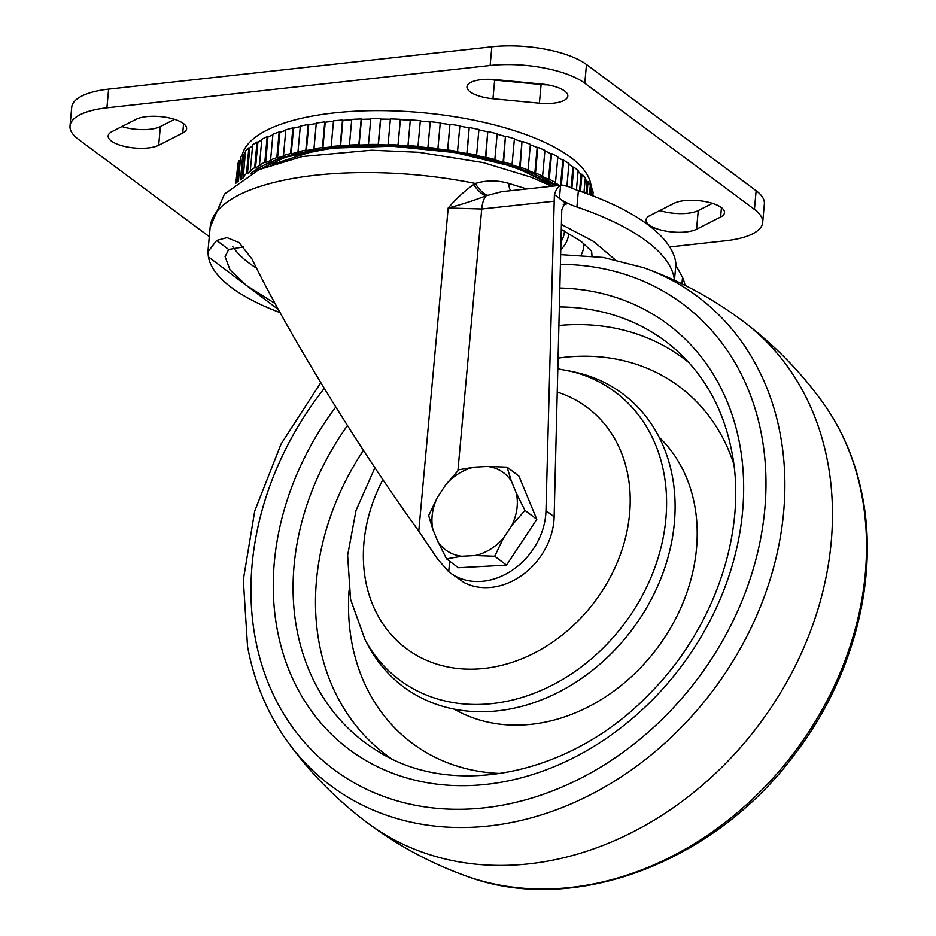<?xml version="1.0" encoding="UTF-8"?>
<svg xmlns="http://www.w3.org/2000/svg" width="936" height="936" viewBox="0 0 936 936"><rect width="100%" height="100%" fill="white"/><g stroke="black" fill="none" stroke-linecap="round" stroke-linejoin="round"><path stroke-width="1.4" d="M307.066 152.615A118.86 41.933 5.2 0 1 308.517 151.573M547.7 84.848A27.32 9.641 5.2 0 1 541.102 84.509L494.664 80.075A27.32 9.641 5.2 0 1 488.803 79.279M553.457 103.182A27.32 9.641 5.2 0 1 539.393 103.194L492.968 98.76A27.32 9.641 5.2 0 1 466.97 86.72A27.32 9.641 5.2 0 1 495.401 79.63L541.827 84.064A27.32 9.641 5.2 0 1 567.824 96.104A27.32 9.641 5.2 0 1 553.457 103.182M712.46 203.346L698.244 210.565A27.32 9.641 5.2 0 1 687.796 213.256A27.32 9.641 5.2 0 1 659.798 210.541M686.088 231.941A27.32 9.641 5.2 0 1 646.039 219.913A27.32 9.641 5.2 0 1 649.958 215.537L674.002 203.323A27.32 9.641 5.2 0 1 705.03 201.521A27.32 9.641 5.2 0 1 724.511 212.659A27.32 9.641 5.2 0 1 720.591 217.035L696.548 229.25A27.32 9.641 5.2 0 1 686.088 231.941M158.675 145.255L182.719 133.029A27.32 9.641 5.2 0 0 186.627 128.653A27.32 9.641 5.2 0 0 167.146 117.515A27.32 9.641 5.2 0 0 136.118 119.317L112.074 131.531A27.32 9.641 5.2 0 0 108.166 135.919A27.32 9.641 5.2 0 0 148.216 147.946A27.32 9.641 5.2 0 0 158.675 145.255L160.372 126.559A27.32 9.641 5.2 0 1 149.912 129.262A27.32 9.641 5.2 0 1 121.914 126.535M267.392 166.175A150.977 53.258 5.2 0 1 268.117 164.97M242.178 154.966A175.465 61.893 5.2 0 1 333.871 112.94A175.465 61.893 5.2 0 1 591.166 188.744M209.29 236.656L78.238 139.172A70.188 24.757 5.2 0 1 70.013 125.997A70.188 24.757 5.2 0 1 106.915 107.816L490.136 65.485A70.188 24.757 5.2 0 1 584.789 83.21L754.428 209.407A70.188 24.757 5.2 0 1 762.664 222.569A70.188 24.757 5.2 0 1 725.751 240.751L669.661 246.952M70.013 125.997L71.709 107.301A70.188 24.757 5.2 0 1 108.623 89.131L491.833 46.8A70.188 24.757 5.2 0 1 586.486 64.525L756.136 190.71A70.188 24.757 5.2 0 1 764.361 203.884L762.664 222.569M160.372 126.559L174.576 119.34M526.477 171.405A118.86 41.933 5.2 0 1 527.728 172.704M235.849 183.234L237.487 167.743M236.094 183.035L237.814 164.221A178.94 63.121 5.2 0 1 238.926 160.77L236.96 182.38M238.411 181.303L240.587 157.4A178.94 63.121 5.2 0 1 242.81 154.112L240.47 179.806A178.94 63.121 5.2 0 0 240.4 179.899M245.56 150.918A178.94 63.121 5.2 0 1 248.859 147.829L246.519 173.523A178.94 63.121 5.2 0 0 243.231 176.611L245.56 150.918M252.673 144.846A178.94 63.121 5.2 0 1 257.014 141.991L254.674 167.684A178.94 63.121 5.2 0 0 250.333 170.539L252.673 144.846M261.834 139.265A178.94 63.121 5.2 0 1 267.158 136.668L264.818 162.361A178.94 63.121 5.2 0 0 259.494 164.958L261.834 139.265M272.926 134.234A178.94 63.121 5.2 0 1 279.162 131.953L276.822 157.646A178.94 63.121 5.2 0 0 270.586 159.927L272.926 134.234M285.819 129.823A178.94 63.121 5.2 0 1 292.886 127.869L290.546 153.562A178.94 63.121 5.2 0 0 283.479 155.528L285.819 129.823M300.327 126.103A178.94 63.121 5.2 0 1 308.155 124.5L305.815 150.193A178.94 63.121 5.2 0 0 297.987 151.796L300.327 126.103M316.298 123.096A178.94 63.121 5.2 0 1 324.769 121.867L322.429 147.56A178.94 63.121 5.2 0 0 313.958 148.789L316.298 123.096M333.508 120.849A178.94 63.121 5.2 0 1 342.517 120.019L340.177 145.712A178.94 63.121 5.2 0 0 331.168 146.542L333.508 120.849M351.749 119.387A178.94 63.121 5.2 0 1 361.191 118.966L358.851 144.659A178.94 63.121 5.2 0 0 349.409 145.08L351.749 119.387M370.796 118.743A178.94 63.121 5.2 0 1 380.554 118.72L378.214 144.425A178.94 63.121 5.2 0 0 368.456 144.436L370.796 118.743M390.394 118.907A178.94 63.121 5.2 0 1 400.339 119.305L398.011 144.998A178.94 63.121 5.2 0 0 388.066 144.612L390.394 118.907M410.319 119.89A178.94 63.121 5.2 0 1 420.334 120.686L417.994 146.379A178.94 63.121 5.2 0 0 407.979 145.583L410.319 119.89M430.303 121.68A178.94 63.121 5.2 0 1 440.259 122.862L437.919 148.555A178.94 63.121 5.2 0 0 427.974 147.373L430.232 122.031A177.934 62.77 -174.8 0 0 420.299 121.036M450.111 124.242A178.94 63.121 5.2 0 1 459.868 125.81L457.529 151.503A178.94 63.121 5.2 0 0 447.771 149.935L449.923 124.57A177.934 62.77 -174.8 0 0 440.224 123.213M469.474 127.553A178.94 63.121 5.2 0 1 478.928 129.472L476.588 155.165A178.94 63.121 5.2 0 0 467.134 153.247L469.182 127.869A177.934 62.77 -174.8 0 0 459.833 126.161M488.159 131.566A178.94 63.121 5.2 0 1 497.18 133.825L494.84 159.518A178.94 63.121 5.2 0 0 485.819 157.26L487.761 131.859A177.934 62.77 -174.8 0 0 478.893 129.847M505.931 136.235A178.94 63.121 5.2 0 1 514.414 138.797L512.074 164.49A178.94 63.121 5.2 0 0 503.591 161.928L505.428 136.504A177.934 62.77 -174.8 0 0 497.145 134.211M522.569 141.5A178.94 63.121 5.2 0 1 530.396 144.343L528.056 170.036A178.94 63.121 5.2 0 0 520.229 167.193L521.972 141.734A177.934 62.77 -174.8 0 0 514.367 139.218M537.849 147.291A178.94 63.121 5.2 0 1 544.939 150.368L542.599 176.062A178.94 63.121 5.2 0 0 535.509 172.984L537.849 147.291L537.17 147.502A177.934 62.77 -174.8 0 0 530.349 144.787M551.596 153.551A178.94 63.121 5.2 0 1 557.844 156.827L555.504 182.52A178.94 63.121 5.2 0 0 549.256 179.244L551.596 153.551L550.848 153.715A177.934 62.77 -174.8 0 0 544.892 150.871M561.354 185.223L563.636 160.173A178.94 63.121 5.2 0 1 568.971 163.613L566.935 185.913M571.896 188.171L573.815 167.099A178.94 63.121 5.2 0 1 578.167 170.656L576.412 189.949M580.437 191.353L581.993 174.236A178.94 63.121 5.2 0 1 585.304 177.852L583.97 192.594M586.977 193.682L588.089 181.49A178.94 63.121 5.2 0 1 590.323 185.129L589.458 194.606M591.4 195.343L592.008 188.768A178.94 63.121 5.2 0 1 593.131 192.383L592.816 195.881M265.988 166.702A158.886 56.043 5.2 0 1 273.043 161.589M559.517 185.422A177.934 62.77 -174.8 0 0 554.685 182.649L555.504 182.52M549.256 179.244L548.508 179.408A177.934 62.77 -174.8 0 0 541.839 176.237L542.599 176.062M535.509 172.984L534.83 173.195A177.934 62.77 -174.8 0 0 527.377 170.235L528.056 170.036M520.229 167.193L519.632 167.427A177.934 62.77 -174.8 0 0 511.477 164.736L512.074 164.49M503.591 161.928L503.088 162.197A177.934 62.77 -174.8 0 0 494.337 159.787L494.84 159.518M485.819 157.26L485.421 157.552A177.934 62.77 -174.8 0 0 476.178 155.458L476.588 155.165M467.134 153.247L466.842 153.562A177.934 62.77 -174.8 0 0 457.236 151.819L457.529 151.503M447.771 149.935L447.583 150.263A177.934 62.77 -174.8 0 0 437.732 148.894L437.919 148.555M427.974 147.373L427.892 147.724A177.934 62.77 -174.8 0 0 417.912 146.73L417.994 146.379M407.979 145.583L408.014 145.946A177.934 62.77 -174.8 0 0 398.046 145.349L398.011 144.998M388.066 144.612L388.206 144.975A177.934 62.77 -174.8 0 0 378.355 144.787L378.214 144.425M368.456 144.436L368.714 144.799A177.934 62.77 -174.8 0 0 359.108 145.022L358.851 144.659M349.409 145.08L349.771 145.443A177.934 62.77 -174.8 0 0 340.552 146.074L340.177 145.712M331.168 146.542L331.636 146.893A177.934 62.77 -174.8 0 0 322.897 147.911L322.429 147.56M313.958 148.789L314.519 149.128A177.934 62.77 -174.8 0 0 306.376 150.532L305.815 150.193M297.987 151.796L298.642 152.112A177.934 62.77 -174.8 0 0 291.201 153.89L290.546 153.562M283.479 155.528L284.205 155.821A177.934 62.77 -174.8 0 0 277.559 157.938L276.822 157.646M270.586 159.927L271.393 160.208A177.934 62.77 -174.8 0 0 265.625 162.642L264.818 162.361M259.494 164.958L260.36 165.204A177.934 62.77 -174.8 0 0 255.54 167.93L254.674 167.684M250.333 170.539L251.257 170.761A177.934 62.77 -174.8 0 0 247.443 173.733L246.519 173.523M243.231 176.611L244.179 176.799A177.934 62.77 -174.8 0 0 242.81 178.285M240.365 159.857A177.934 62.77 -174.8 0 0 239.909 160.922L238.926 160.77M245.443 152.264A177.934 62.77 -174.8 0 0 243.758 154.3L242.81 154.112M252.591 145.794A177.934 62.77 -174.8 0 0 249.783 148.04L248.859 147.829M261.764 140.002A177.934 62.77 -174.8 0 0 257.88 142.237L257.014 141.991M272.879 134.854A177.934 62.77 -174.8 0 0 267.965 136.948L267.158 136.668M285.772 130.361A177.934 62.77 -174.8 0 0 279.899 132.245L279.162 131.953M300.292 126.571A177.934 62.77 -174.8 0 0 293.541 128.197L292.886 127.869M316.251 123.529A177.934 62.77 -174.8 0 0 308.716 124.839L308.155 124.5M333.473 121.247A177.934 62.77 -174.8 0 0 325.237 122.218L324.769 121.867M351.714 119.773A177.934 62.77 -174.8 0 0 342.88 120.381L342.517 120.019M370.761 119.106A177.934 62.77 -174.8 0 0 361.448 119.328L361.191 118.966M390.37 119.27A177.934 62.77 -174.8 0 0 380.695 119.094L380.554 118.72M410.284 120.241A177.934 62.77 -174.8 0 0 400.386 119.656L400.339 119.305M563.636 160.173L562.817 160.313A177.934 62.77 -174.8 0 0 557.798 157.388M573.815 167.099L572.926 167.193A177.934 62.77 -174.8 0 0 568.912 164.268M581.993 174.236L581.069 174.295A177.934 62.77 -174.8 0 0 578.085 171.464M588.089 181.49L587.118 181.502A177.934 62.77 -174.8 0 0 585.211 178.928M592.008 188.768L591.014 188.744A177.934 62.77 -174.8 0 0 590.171 186.767M593.705 195.975L592.933 195.928M590.452 194.981L591.014 188.744M586.041 193.343L587.118 181.502M579.536 191.049L581.069 174.295M571.054 187.797L572.926 167.193M560.535 185.316L562.817 160.313M548.508 179.408L550.848 153.715M534.83 173.195L537.17 147.502M519.632 167.427L521.972 141.734M503.088 162.197L505.428 136.504M485.421 157.552L487.761 131.859M466.842 153.562L469.182 127.869M447.583 150.263L449.923 124.57M427.892 147.724L430.232 122.031M398.046 145.349L400.386 119.656M378.355 144.787L380.695 119.094M359.108 145.022L361.448 119.328M340.552 146.074L342.88 120.381M322.897 147.911L325.237 122.218M306.376 150.532L308.716 124.839M291.201 153.89L293.541 128.197M277.559 157.938L279.899 132.245M265.625 162.642L267.965 136.948M255.54 167.93L257.88 142.237M247.443 173.733L249.783 148.04M241.5 179.15L243.758 154.3M238.025 181.584L239.909 160.922M432.397 513.642A48.239 39.218 -53 0 0 432.935 529.577L428.653 515.607L437.393 497.414A48.239 39.218 -53 0 0 432.397 513.642M445.817 484.661L458.909 469.743L474.119 467.169A48.239 39.218 -53 0 0 445.817 484.661L437.393 497.414M487.516 466.444L507.078 467.146L511.36 481.116A48.239 39.218 -53 0 0 487.516 466.444L474.119 467.169M524.967 510.401L511.875 525.307A48.239 39.218 -53 0 0 516.333 493.143L524.967 510.401L536.784 519.293L518.883 476.038L507.078 467.146M516.333 493.143L511.36 481.116M503.463 538.06L494.711 556.253L475.149 555.551A48.239 39.218 -53 0 0 503.463 538.06L511.875 525.307M536.784 519.293L506.528 565.145L494.711 556.253M461.752 556.276L446.554 558.862L437.908 541.605A48.239 39.218 -53 0 0 461.752 556.276L475.149 555.551M506.528 565.145L458.359 567.754L446.554 558.862M432.935 529.577L437.908 541.605M560.98 241.71A152.673 53.855 -174.8 0 0 564.361 232.257A152.673 53.855 -174.8 0 0 564.443 230.993M280.11 312.612A200.538 70.738 5.2 0 1 208.389 256.838L207.909 251.854L216.672 240.47L226.968 237.639L239.066 242.564L252.03 259.085C287.106 331.461 358.827 448.484 418.778 531.11L448.18 208.003C456.078 198.806 464.572 190.979 473.639 184.521L475.336 183.468C486.427 180.145 497.554 180.121 508.728 183.397L526.793 188.955M591.997 255.961L591.681 251.831M275.149 303.545L246.542 285.562L230.069 269.977L225.085 256.698L228.676 249.514L243.805 246.87M561.413 224.476L593.412 241.348L615.022 259.611M576.904 206.996A240.611 84.872 5.2 0 1 674.435 280.274L675.944 264.092A240.611 84.872 -174.8 0 0 578.389 190.651A60.161 21.224 5.2 0 1 568.386 186.556L562.337 185.117L560.57 185.597A25.061 11.606 83.8 0 0 554.463 194.676L559.4 198.385A60.161 21.224 -174.8 0 0 576.904 206.996L578.389 190.651M554.463 194.676L566.678 203.931L563.191 204.305M566.678 203.931L564.794 203.299L561.775 209.699L554.147 516.801A64.666 52.58 127 0 1 522.697 574.786A64.666 52.58 127 0 1 464.127 582.601L449.865 572.621A64.666 52.58 127 0 1 448.718 571.732L437.545 558.991L418.778 531.11M554.393 194.676L545.98 510.658A64.666 52.58 127 0 1 510.986 571.089A64.666 52.58 127 0 1 449.865 572.621M685.093 285.398A25.061 11.606 83.8 0 0 682.519 277.407L677.968 269.053A60.161 21.224 5.2 0 1 675.944 264.092M208.389 256.838L278.437 309.582M216.672 240.47L228.676 249.514M562.22 185.129L501.86 191.646L485.971 195.846C474.014 200.491 461.425 204.539 448.18 208.003L481.724 208.997L457.903 470.761M473.639 184.521A20.054 8.705 -120.2 0 0 485.971 195.846A25.061 11.606 -96.2 0 0 481.724 208.997L553.679 201.24M207.909 251.854L210.155 227.155A200.538 70.738 5.2 0 1 475.336 183.468A20.054 8.74 -117.7 0 0 487.492 195.226M508.728 183.397A20.054 8.74 -74.3 0 0 510.682 190.698M374.926 467.719L355.996 510.506L347.619 555.352L350.567 599.356L364.946 639.499L368.222 645.618A182.988 148.789 -53 0 0 461.542 710.365A182.988 148.789 -53 0 0 664.97 567.263A182.988 148.789 -53 0 0 574.236 371.978L557.435 368.737M539.393 103.194L541.102 84.509M754.428 209.407L756.136 190.71M584.789 83.21L586.486 64.525M490.136 65.485L491.833 46.8M106.915 107.816L108.623 89.131M182.719 133.029L183.573 123.634M720.591 217.035L721.445 207.64M696.548 229.25L698.244 210.565M492.968 98.76L494.664 80.075M250.555 173.745A175.266 61.823 5.2 0 1 331.636 147.958A175.266 61.823 5.2 0 1 557.154 185.679M256.593 268.222A182.988 64.549 5.2 0 1 248.613 262.735A182.988 64.549 5.2 0 1 232.666 246.472M568.597 233.263A157.037 55.399 5.2 0 1 560.781 249.69M583.818 243.477A173.265 61.121 5.2 0 1 581.139 255.037M449.678 561.214L448.718 571.732M545.98 510.658L554.147 516.801M559.4 198.385L560.57 185.597M681.934 283.83L682.519 277.407M366.655 822.276A313.338 254.779 127 0 0 689.177 795.986A313.338 254.779 127 0 0 827.728 462.302A313.338 254.779 127 0 0 743.57 321.621A313.338 254.779 127 0 0 743.488 321.563C774.025 344.577 800.467 371.557 822.826 402.527A305.698 248.566 127 0 1 822.849 402.55A305.698 248.566 127 0 1 861.904 495.706A305.698 248.566 127 0 1 754.989 796.758A305.698 248.566 127 0 1 466.339 876.084A305.698 248.566 127 0 1 466.315 876.073C430.373 863.156 397.121 845.196 366.573 822.217A313.338 254.779 127 0 0 366.655 822.276C336.118 799.274 309.676 772.282 287.317 741.312A305.698 248.566 127 0 1 287.293 741.289A305.698 248.566 127 0 0 614.8 780.963A305.698 248.566 127 0 0 780.25 434.234A305.698 248.566 127 0 0 643.839 267.766A305.698 248.566 127 0 0 643.804 267.754L603.334 257.459L560.664 254.639M560.418 264.35A290.885 236.516 127 0 1 761.576 435.053A290.885 236.516 127 0 1 555.855 789.586A290.885 236.516 127 0 1 255.341 638.598A290.885 236.516 127 0 1 324.254 388.393M559.833 288.031A265.684 216.017 127 0 1 739.639 443.875A265.684 216.017 127 0 1 551.749 767.672A265.684 216.017 127 0 1 277.278 629.776A265.684 216.017 127 0 1 335.767 407.043M559.365 306.938A250.672 203.826 127 0 1 680.297 353.808C706.926 379.349 724.101 412.051 731.847 451.912C747.595 530.677 714.788 628.325 649.76 693.506C572.61 774.411 454.99 798.911 380.086 752.579A250.672 203.826 127 0 1 296.864 629.437A250.672 203.826 127 0 1 347.443 425.564M390.991 758.429A247.806 201.497 127 0 1 319.235 643.406A247.806 201.497 127 0 1 363.425 450.31M500.713 773.487A222.803 181.163 127 0 1 351.877 642.845A222.803 181.163 127 0 1 349.046 590.674M558.897 325.482A247.806 201.497 127 0 1 688.943 362.677M558.09 358.102A222.803 181.163 127 0 1 733.754 463.952M659.084 437.124A171.077 139.101 127 0 1 694.606 505.042A171.077 139.101 127 0 1 625.4 681.993A171.077 139.101 127 0 1 454.288 709.149M364.946 639.499A179.864 146.25 -53 0 0 456.663 703.135A179.864 146.25 -53 0 0 656.627 562.477A179.864 146.25 -53 0 0 567.45 370.516M382.894 479.595A150.708 122.534 -53 0 0 454.311 668.082A150.708 122.534 -53 0 0 619.819 556.019A150.708 122.534 -53 0 0 557.248 392.09M254.276 171.826L285.702 157.108L332.116 148.11L392.219 146.215L455.107 152.603L512.425 166.409L556.499 185.749M210.155 227.155L224.488 194.056L259.05 169.591L302.34 156.523L371.545 150.216L418.591 152.287L483.058 162.56L531.449 177.302L551.69 186.276M272.341 164.385L312.998 151.339L336.82 147.642M499.356 162.431L521.574 170.153L553.293 186.1M561.296 229.367L580.999 241.254L591.575 251.211M822.849 402.55C842.646 430.221 855.89 461.776 862.594 497.215C878.881 581.104 852.368 679.782 793.892 755.387C713.618 863.203 572.481 916.215 466.339 876.084M743.57 321.621C713.021 298.642 679.77 280.695 643.839 267.766M320.767 382.672L281.057 444.015L254.732 510.997L243.313 579.829L247.549 646.636C254.253 682.075 267.497 713.618 287.293 741.289"/></g></svg>
